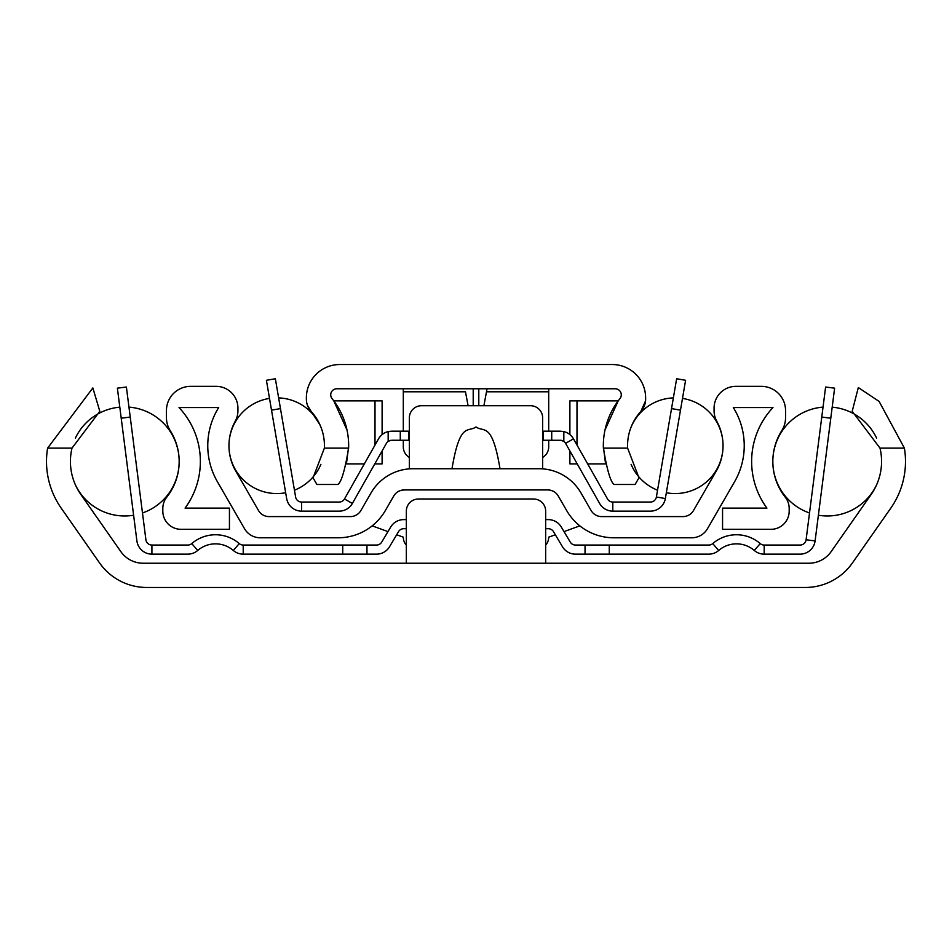 <?xml version="1.0" encoding="UTF-8"?>
<svg xmlns="http://www.w3.org/2000/svg" width="952" height="952" viewBox="0 0 952 952"><rect width="100%" height="100%" fill="white"/><g stroke="black" fill="none" stroke-linecap="round" stroke-linejoin="round"><path stroke-width="1.43" d="M80.837 494.469A57.548 57.548 0 0 1 71.995 448.13L47.6 448.13A81.479 81.479 0 0 0 61.237 508.19L99.555 562.918A57.548 57.548 0 0 0 146.703 587.467L805.297 587.467A57.548 57.548 0 0 0 852.445 562.918L890.763 508.19A81.479 81.479 0 0 0 904.4 448.13L880.005 448.13A57.548 57.548 0 0 1 871.163 494.469L831.155 551.613A27.263 27.263 0 0 1 808.819 563.227L143.181 563.227A27.263 27.263 0 0 1 120.844 551.613L80.837 494.469M47.6 448.13L92.856 387.94L99.805 411.276L71.995 448.13M880.005 448.13L852.195 411.276L858.323 387.559L879.124 401.447L904.4 448.13M545.663 563.227L545.663 511.141A12.114 12.114 0 0 0 533.548 499.015L418.452 499.015A12.114 12.114 0 0 0 406.337 511.141L406.337 563.227M500.05 563.227L451.95 563.227M130.234 417.059L121.213 418.202L117.382 388.166L126.39 387.012L145.906 539.772A6.057 6.057 0 0 0 151.915 545.056L187.818 545.056A6.057 6.057 0 0 0 191.768 543.592A36.343 36.343 0 0 1 239.261 543.592A6.057 6.057 0 0 0 243.212 545.056L342.732 545.056L342.732 554.147L243.212 554.147L243.212 545.056M121.213 418.202L136.898 540.914A15.149 15.149 0 0 0 151.915 554.147L187.818 554.147A15.149 15.149 0 0 0 197.707 550.47A27.263 27.263 0 0 1 233.323 550.47A15.149 15.149 0 0 0 243.212 554.147M406.337 528.705L403.719 528.705A6.057 6.057 0 0 0 398.519 531.656L389.535 546.745A15.149 15.149 0 0 1 376.528 554.147L342.732 554.147M406.337 519.613L403.719 519.613A15.149 15.149 0 0 0 390.713 527.015L381.728 542.105A6.057 6.057 0 0 1 376.528 545.056L342.732 545.056M545.663 519.613L548.281 519.613A15.149 15.149 0 0 1 561.287 527.015L570.272 542.105A6.057 6.057 0 0 0 575.472 545.056L609.268 545.056L609.268 554.147L575.472 554.147A15.149 15.149 0 0 1 562.465 546.745L553.481 531.656A6.057 6.057 0 0 0 548.281 528.705L545.663 528.705M609.268 554.147L708.788 554.147A15.149 15.149 0 0 0 718.677 550.47A27.263 27.263 0 0 1 754.293 550.47A15.149 15.149 0 0 0 764.182 554.147L800.085 554.147A15.149 15.149 0 0 0 815.102 540.914L834.618 388.166L825.61 387.012L821.766 417.059L830.787 418.202M609.268 545.056L708.788 545.056A6.057 6.057 0 0 0 712.739 543.592A36.343 36.343 0 0 1 760.231 543.592A6.057 6.057 0 0 0 764.182 545.056L800.085 545.056A6.057 6.057 0 0 0 806.094 539.772L821.766 417.059M823.04 407.111A54.526 54.526 0 0 0 772.834 461.411M772.834 461.506A54.526 54.526 0 0 0 809.521 512.985M818.387 515.234A54.526 54.526 0 0 0 876.625 484.794M832.191 407.158A54.526 54.526 0 0 1 876.625 438.134M119.809 407.158A54.526 54.526 0 0 0 75.375 438.134M75.375 484.794A54.526 54.526 0 0 0 133.613 515.234M128.96 407.111A54.526 54.526 0 0 1 179.166 461.411M179.166 461.506A54.526 54.526 0 0 1 142.479 512.985M235.239 421.224A21.813 21.813 0 0 0 237.929 410.74L237.929 408.158A21.813 21.813 0 0 0 216.116 386.345L190.674 386.345A24.228 24.228 0 0 0 166.445 410.574L166.445 417.654A24.228 24.228 0 0 0 170.218 430.637A57.548 57.548 0 0 1 166.743 497.182A18.171 18.171 0 0 0 162.816 508.463L162.816 511.141A18.171 18.171 0 0 0 180.987 529.312L229.444 529.312L229.444 508.106L185.069 508.106A78.754 78.754 0 0 0 179.024 407.551L218.686 407.551A72.09 72.09 0 0 0 217.425 481.76L244.521 528.705A18.171 18.171 0 0 0 260.265 537.785L338.138 537.785A54.526 54.526 0 0 0 385.358 510.534L393.747 495.992A12.114 12.114 0 0 1 404.243 489.935L547.757 489.935A12.114 12.114 0 0 1 558.253 495.992L566.642 510.534A54.526 54.526 0 0 0 613.861 537.785L691.735 537.785A18.171 18.171 0 0 0 707.479 528.705L734.575 481.76A72.09 72.09 0 0 0 733.314 407.551L772.976 407.551A78.754 78.754 0 0 0 766.931 508.106L722.556 508.106L722.556 529.312L771.013 529.312A18.171 18.171 0 0 0 789.184 511.141L789.184 508.463A18.171 18.171 0 0 0 785.257 497.182A57.548 57.548 0 0 1 781.782 430.637A24.228 24.228 0 0 0 785.555 417.654L785.555 410.574A24.228 24.228 0 0 0 761.326 386.345L735.884 386.345A21.813 21.813 0 0 0 714.071 408.158L714.071 410.74A21.813 21.813 0 0 0 716.761 421.224A50.884 50.884 0 0 1 716.213 471.157L693.484 510.534A12.114 12.114 0 0 1 682.989 516.591L601.616 516.591A12.114 12.114 0 0 1 591.121 510.534L580.982 492.957A48.457 48.457 0 0 0 539.01 468.729L412.99 468.729A48.457 48.457 0 0 0 371.018 492.957L360.879 510.534A12.114 12.114 0 0 1 350.384 516.591L269.011 516.591A12.114 12.114 0 0 1 258.516 510.534L235.787 471.157A50.884 50.884 0 0 1 235.239 421.224M360.082 511.736L359.118 512.866M358.023 513.878L356.822 514.735M356.619 514.853L355.572 515.425M354.299 515.936L353.013 516.293M351.704 516.519L350.384 516.591M338.138 537.785L339.864 537.761M341.685 537.678L343.577 537.523M345.54 537.285L347.539 536.976M353.692 535.524L355.679 534.893M361.058 532.739L362.522 532.037M406.337 545.198A12.114 12.114 0 0 1 403.303 537.178L396.663 534.762M387.976 531.609L372.184 525.861M402.863 490.006A12.114 12.114 0 0 0 402.589 490.042L399.876 490.744A12.114 12.114 0 0 0 399.757 490.792L398.674 491.291A12.114 12.114 0 0 0 398.019 491.648L397.877 491.744A12.114 12.114 0 0 0 393.747 495.992M403.446 489.959L401.173 490.328A12.114 12.114 0 0 0 401.078 490.351L402.589 490.042M558.253 495.992A12.114 12.114 0 0 0 554.123 491.744L553.981 491.66A12.114 12.114 0 0 0 553.338 491.291L552.255 490.792A12.114 12.114 0 0 0 552.101 490.732L550.97 490.363A12.114 12.114 0 0 0 550.922 490.351L549.399 490.042A12.114 12.114 0 0 0 548.709 489.971M579.816 525.861L564.024 531.609M555.337 534.762L548.697 537.178A12.114 12.114 0 0 1 545.663 545.198M398.674 491.291L399.745 490.792M404.243 489.935L401.173 490.328M403.422 469.681L401.732 470.062M399.471 470.657L398.055 471.085M552.255 490.792L553.29 491.268M551.553 470.383L550.91 470.217L551.553 470.383M550.601 470.133L548.281 469.622M545.52 469.169L547.483 469.479M500.014 468.729C492.005 421.224 484.009 432.779 476 426.936C467.991 432.779 459.995 421.224 451.986 468.729M542.64 468.872L542.64 417.845A12.114 12.114 0 0 0 530.526 405.73L421.474 405.73A12.114 12.114 0 0 0 409.36 417.845L409.36 468.872M412.073 468.741L412.99 468.729M400.435 470.383L401.411 470.133M552.422 470.621L553.731 471.014M552.112 490.744L549.387 490.042M549.423 490.042L550.625 490.28M589.478 532.037L590.942 532.739M596.309 534.893L598.296 535.524M604.449 536.976L606.46 537.285M608.423 537.523L610.315 537.678M612.136 537.761L613.861 537.785M598.986 516.293L597.701 515.936M596.428 515.425L595.167 514.735M595.071 514.663L593.977 513.866M592.882 512.866L591.918 511.736M280.471 408.61L271.51 410.145L266.405 380.288L275.354 378.753L295.62 497.015A6.057 6.057 0 0 0 301.582 502.049L339.198 502.049A6.057 6.057 0 0 0 344.469 498.979L378.515 438.848A15.149 15.149 0 0 1 388.166 431.589L391.236 431.185M271.51 410.145L286.659 498.55A15.149 15.149 0 0 0 301.582 511.141L339.198 511.141A15.149 15.149 0 0 0 352.371 503.453L386.417 443.334A6.057 6.057 0 0 1 388.166 441.395L388.571 441.133M390.582 440.359L388.166 441.395L388.166 431.589L400.28 431.173L391.688 431.173M388.963 440.907L389.832 440.55M563.834 441.395A6.057 6.057 0 0 1 565.583 443.334L573.485 438.848A15.149 15.149 0 0 0 563.834 431.589L560.312 431.173L563.834 431.589L563.834 441.395L560.811 440.276L542.64 440.264M409.36 431.173L408.753 431.173L408.753 440.264L391.688 440.264M408.753 440.264L409.36 440.264M560.312 431.173L543.247 431.173L543.247 440.264M542.64 431.173L543.247 431.173M408.753 431.173L400.28 431.173L400.28 440.264M561.43 440.359L562.18 440.562M565.583 443.334L599.629 503.453A15.149 15.149 0 0 0 612.802 511.141L650.418 511.141A15.149 15.149 0 0 0 665.341 498.55L685.595 380.288L676.646 378.753L671.529 408.61L680.49 410.145M573.485 438.848L607.531 498.979A6.057 6.057 0 0 0 612.802 502.049L650.418 502.049A6.057 6.057 0 0 0 656.38 497.015L671.529 408.61M666.341 492.743A47.862 47.862 0 0 0 723.032 445.714A47.862 47.862 0 0 0 682.489 398.412M673.361 397.888A47.862 47.862 0 0 0 631.105 427.079M657.546 490.209A47.862 47.862 0 0 1 631.105 464.35M320.895 427.079A47.862 47.862 0 0 0 278.639 397.888M269.511 398.412A47.862 47.862 0 0 0 228.968 445.714A47.862 47.862 0 0 0 285.659 492.743M320.895 464.35A47.862 47.862 0 0 1 294.454 490.209M319.932 424.794L311.137 411.407A50.884 50.884 0 0 1 324.382 448.13L348.622 448.13A75.113 75.113 0 0 0 332.07 398.626A6.057 6.057 0 0 1 336.794 388.773L615.206 388.773A6.057 6.057 0 0 1 619.931 398.626A75.113 75.113 0 0 0 603.378 448.13L627.618 448.13A50.884 50.884 0 0 1 640.863 411.407A18.171 18.171 0 0 0 645.623 399.15L645.623 397.853A33.32 33.32 0 0 0 612.303 364.533L339.697 364.533A33.32 33.32 0 0 0 306.377 397.853L306.377 399.15A18.171 18.171 0 0 0 311.137 411.407L307.472 405.35M348.622 448.13C344.957 470.062 341.375 482.176 337.889 484.485L316.909 484.485L313.041 477.797L324.382 448.13M627.618 448.13L638.959 477.797L635.091 484.485L614.111 484.485C610.625 482.176 607.043 470.062 603.378 448.13M364.342 463.886L346.433 463.886L348.658 446.31M347.016 430.042L333.819 400.887L375.005 400.887L375.005 445.048M569.891 434.6L569.891 400.887L618.181 400.887L604.984 430.042M603.342 446.31L605.567 463.886L587.658 463.886M632.961 422.914L632.068 424.794M306.461 400.887L306.758 402.851M306.794 403.017L307.401 405.147M382.109 434.6L382.109 400.887L375.005 400.887M640.863 411.407L645.539 400.887M577.221 463.886L569.891 463.886L569.891 450.95M382.109 450.95L382.109 463.886L374.779 463.886M483.902 405.73L487.043 388.773M548.697 388.773L548.697 431.173M403.303 388.773L403.303 391.796L465.468 391.796L468.098 405.73M548.697 440.264L548.697 446.928A12.114 12.114 0 0 1 542.64 457.412M409.36 457.412A12.114 12.114 0 0 1 403.303 446.928L403.303 440.264M403.303 431.173L403.303 391.796M151.915 554.147L151.915 545.056M197.707 550.47L191.768 543.592M233.323 550.47L239.261 543.592M366.96 545.056L366.96 554.147M585.04 545.056L585.04 554.147M718.677 550.47L712.739 543.592M754.293 550.47L760.231 543.592M815.102 540.914L806.094 539.772M764.182 554.147L764.182 545.056M301.582 511.141L301.582 502.049M352.371 503.453L344.469 498.979M551.72 431.173L551.72 440.264M665.341 498.55L656.38 497.015M612.802 511.141L612.802 502.049M576.995 400.887L576.995 445.048M478.796 405.73L478.796 388.773M473.203 405.73L473.203 388.773M486.531 391.796L548.697 391.796"/></g></svg>
